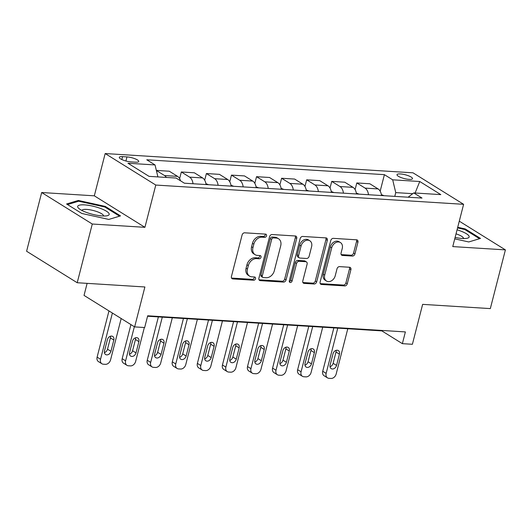 <?xml version="1.0" encoding="UTF-8"?>
<svg xmlns="http://www.w3.org/2000/svg" width="532" height="532" viewBox="0 0 532 532"><rect width="100%" height="100%" fill="white"/><g stroke="black" fill="none" stroke-linecap="round" stroke-linejoin="round"><path stroke-width="0.8" d="M266.532 235.822A1.716 1.317 121.9 0 0 266.06 234.273A1.716 1.317 121.9 0 0 265.568 234.12L244.654 232.81A2.454 1.875 121.9 0 0 242.093 234.991L231.44 276.487A2.454 1.875 121.9 0 0 232.112 278.695A2.454 1.875 121.9 0 0 232.817 278.914L253.731 280.224A1.716 1.317 121.9 0 0 255.526 278.695A1.716 1.317 121.9 0 0 255.054 277.152A1.716 1.317 121.9 0 0 254.562 276.999L251.855 276.826A7.854 6.012 121.9 0 1 249.594 276.121A7.854 6.012 121.9 0 1 247.447 269.059L248.338 265.601A7.854 6.012 121.9 0 1 256.53 258.618L259.237 258.785A1.716 1.317 121.9 0 0 261.026 257.255A1.716 1.317 121.9 0 0 260.56 255.712A1.716 1.317 121.9 0 0 260.062 255.56L257.355 255.387A7.854 6.012 121.9 0 1 255.101 254.682A7.854 6.012 121.9 0 1 252.953 247.619L253.837 244.161A7.854 6.012 121.9 0 1 262.03 237.179L264.743 237.345A1.716 1.317 121.9 0 0 266.532 235.822M255.101 254.682L253.731 253.831A7.854 6.012 121.9 0 1 251.583 246.768L252.474 243.31A7.854 6.012 121.9 0 1 260.667 236.328L263.373 236.494A1.716 1.317 121.9 0 0 265.162 234.971A1.716 1.317 121.9 0 0 265.175 234.093M231.553 278.07L252.361 279.373A1.716 1.317 121.9 0 0 254.156 277.844A1.716 1.317 121.9 0 0 254.163 276.973M249.594 276.121L248.225 275.27A7.854 6.012 121.9 0 1 246.083 268.208L246.968 264.75A7.854 6.012 121.9 0 1 255.161 257.767L257.867 257.934A1.716 1.317 121.9 0 0 259.663 256.404A1.716 1.317 121.9 0 0 259.669 255.533M400.377 173.937A8.007 1.962 14.4 0 0 397.005 174.676A8.007 1.962 14.4 0 0 400.915 177.502A8.007 1.962 14.4 0 0 409.135 179.39A8.007 1.962 14.4 0 0 412.506 178.652A8.007 1.962 14.4 0 0 408.603 175.826A8.007 1.962 14.4 0 0 400.377 173.937M352.39 256.065A2.454 1.875 121.9 0 0 354.95 253.884L357.936 242.24A2.454 1.875 121.9 0 0 357.265 240.038A2.454 1.875 121.9 0 0 356.56 239.812L333.331 238.363A2.454 1.875 121.9 0 0 330.771 240.544L320.118 282.04A2.454 1.875 121.9 0 0 320.789 284.248A2.454 1.875 121.9 0 0 321.494 284.467L344.723 285.917A2.454 1.875 121.9 0 0 347.283 283.736L350.894 269.677A2.454 1.875 121.9 0 0 350.222 267.47A2.454 1.875 121.9 0 0 349.517 267.25L339.576 266.625A2.454 1.875 121.9 0 0 337.015 268.806L335.227 275.782A6.57 5.021 121.9 0 1 326.488 281.029A6.57 5.021 121.9 0 1 324.693 275.124L331.709 247.806A6.57 5.021 121.9 0 1 340.447 242.559A6.57 5.021 121.9 0 1 342.242 248.464L341.072 253.013A2.454 1.875 121.9 0 0 341.743 255.22A2.454 1.875 121.9 0 0 342.448 255.446L352.39 256.065L351.02 255.214A2.454 1.875 121.9 0 0 353.581 253.033L356.566 241.388A2.454 1.875 121.9 0 0 356.453 239.806M92.282 224.025L144.923 227.324L94.317 195.823L41.676 192.524L92.282 224.025L77.207 282.738L144.89 286.974L134.643 326.901L144.671 327.532L147.683 315.789L405.377 331.915L402.365 343.659L412.393 344.284L422.641 304.364L490.324 308.6L505.4 249.88L459.282 221.179M144.923 227.324L155.783 185.05L463.611 204.315L452.759 246.589L505.4 249.88M296.716 238.409A2.454 1.875 121.9 0 0 296.045 236.201A2.454 1.875 121.9 0 0 295.34 235.982L272.111 234.532A2.454 1.875 121.9 0 0 269.551 236.713L258.898 278.203A2.454 1.875 121.9 0 0 259.569 280.411A2.454 1.875 121.9 0 0 260.274 280.637L283.503 282.086A2.454 1.875 121.9 0 0 286.063 279.905L296.716 238.409L295.353 237.558A2.454 1.875 121.9 0 0 295.233 235.975M302.721 236.447L325.95 237.897A2.454 1.875 121.9 0 1 326.655 238.117A2.454 1.875 121.9 0 1 327.326 240.324L316.673 281.82A2.454 1.875 121.9 0 1 314.113 284.002L304.171 283.383A2.454 1.875 121.9 0 1 303.466 283.164A2.454 1.875 121.9 0 1 302.794 280.956L307.117 264.125A2.454 1.875 121.9 0 0 306.445 261.917A2.454 1.875 121.9 0 0 305.74 261.697L299.144 261.285A2.454 1.875 121.9 0 0 296.583 263.466L292.088 280.982A1.716 1.317 121.9 0 1 289.8 282.359A1.716 1.317 121.9 0 1 289.328 280.816L300.161 238.629A2.454 1.875 121.9 0 1 302.721 236.447M77.207 282.738L26.6 251.244L41.676 192.524M131.045 161.908L135.46 162.18A7.754 1.902 14.4 0 0 138.726 161.469A7.754 1.902 14.4 0 0 134.942 158.736A7.754 1.902 14.4 0 0 126.975 156.907L122.566 156.627A7.754 1.902 14.4 0 0 119.294 157.339A7.754 1.902 14.4 0 0 123.085 160.079A7.754 1.902 14.4 0 0 131.045 161.908M155.783 185.05L105.17 153.549L413.005 172.814L463.611 204.315M380.167 191.181L384.403 174.662L146.766 159.786L155.038 164.94L127.966 163.244L149.026 176.358L176.105 178.047L184.378 183.201L422.022 198.077L413.743 192.923L408.111 197.206M384.403 174.662L392.683 179.816L419.755 181.505L440.815 194.619L413.743 192.923M87.122 283.363L84.029 295.4L134.643 326.901M94.317 195.823L105.17 153.549M147.57 316.227L381.85 330.891L402.365 343.659M412.752 193.675L395.742 192.611L394.777 196.368M381.963 330.452L381.85 330.891M155.038 164.94L157.898 176.91M156.361 170.466L164.541 175.553A10.008 5.958 93.6 0 1 166.363 177.442M180.541 180.814A10.008 5.958 93.6 0 0 177.575 176.371L169.296 171.224L156.348 170.413M179.623 178.626L181.332 171.976L189.605 177.123A10.008 5.958 93.6 0 1 193.036 183.74M206.07 184.557A10.008 5.958 93.6 0 0 202.639 177.941L194.366 172.794L181.332 171.976M204.694 180.195L206.396 173.545L214.675 178.692A10.008 5.958 93.6 0 1 218.107 185.309M231.141 186.127A10.008 5.958 93.6 0 0 227.709 179.51L219.437 174.356L206.396 173.545M229.758 181.764L231.467 175.114L239.739 180.262A10.008 5.958 93.6 0 1 243.171 186.878M256.205 187.696A10.008 5.958 93.6 0 0 252.78 181.08L244.501 175.926L231.467 175.114M254.828 183.334L256.537 176.684L264.81 181.831A10.008 5.958 93.6 0 1 268.241 188.448M281.275 189.266A10.008 5.958 93.6 0 0 277.844 182.649L269.571 177.495L256.537 176.684M279.892 184.903L281.601 178.253L289.88 183.4A10.008 5.958 93.6 0 1 293.305 190.017M306.346 190.835A10.008 5.958 93.6 0 0 302.914 184.218L294.635 179.065L281.601 178.253M304.962 186.473L306.671 179.823L314.944 184.97A10.008 5.958 93.6 0 1 318.375 191.587M331.409 192.404A10.008 5.958 93.6 0 0 327.978 185.788L319.705 180.634L306.671 179.823M330.026 188.042L331.735 181.385L340.014 186.539A10.008 5.958 93.6 0 1 343.446 193.156M356.48 193.974A10.008 5.958 93.6 0 0 353.048 187.357L344.769 182.203L331.735 181.385M355.097 189.611L356.806 182.955L365.078 188.109A10.008 5.958 93.6 0 1 368.51 194.725M381.544 195.543A10.008 5.958 93.6 0 0 378.112 188.927L369.84 183.773L356.806 182.955M395.742 192.611L392.683 179.816M419.755 181.505L415.113 193.01M108.794 219.43L120.525 215.892L105.283 206.409L78.31 200.451L66.58 203.989L81.822 213.472L108.794 219.43L119.567 216.178L104.797 206.988L78.663 201.216L67.524 204.574M454.74 238.861L468.765 241.954L480.496 238.422L465.254 228.94L457.719 227.277M78.064 201.395L78.31 200.451M105.09 207.167L105.283 206.409M465.061 229.698L465.254 228.94M259.011 279.792L282.133 281.235A2.454 1.875 121.9 0 0 284.693 279.054L295.353 237.558M273.448 237.89A1.716 1.317 121.9 0 0 271.659 239.42L262.309 275.842A1.716 1.317 121.9 0 0 262.775 277.385A1.716 1.317 121.9 0 0 263.267 277.544L266.126 277.724A7.854 6.012 121.9 0 0 274.319 270.741L280.71 245.844A7.854 6.012 121.9 0 0 278.562 238.775A7.854 6.012 121.9 0 0 276.308 238.07L273.448 237.89L272.085 237.039A1.716 1.317 121.9 0 0 270.289 238.569L271.659 239.42M262.775 277.385L261.405 276.534A1.716 1.317 121.9 0 1 260.939 274.991L270.289 238.569M278.562 238.775L277.192 237.924A7.854 6.012 121.9 0 0 274.938 237.219L276.308 238.07M272.085 237.039L274.938 237.219M302.908 282.539L312.743 283.15A2.454 1.875 121.9 0 0 315.303 280.969L325.956 239.473A2.454 1.875 121.9 0 0 325.843 237.89M306.445 261.917L305.075 261.066A2.454 1.875 121.9 0 0 304.37 260.846L297.78 260.434A2.454 1.875 121.9 0 0 295.22 262.615L290.718 280.131L292.088 280.982M289.308 281.627A1.716 1.317 121.9 0 0 290.718 280.131M311.599 246.662A6.57 5.021 121.9 0 0 309.804 240.757A6.57 5.021 121.9 0 0 301.072 246.003L298.598 255.626A2.454 1.875 121.9 0 0 299.27 257.834A2.454 1.875 121.9 0 0 299.975 258.053L306.572 258.472A2.454 1.875 121.9 0 0 309.132 256.284L311.599 246.662M309.804 240.757L308.44 239.905A6.57 5.021 121.9 0 0 299.702 245.152L301.072 246.003M299.27 257.834L297.9 256.983A2.454 1.875 121.9 0 1 297.228 254.775L299.702 245.152M341.185 254.602L351.02 255.214M340.447 242.559L339.077 241.708A6.57 5.021 121.9 0 0 330.339 246.954L331.709 247.806M326.488 281.029L325.118 280.178A6.57 5.021 121.9 0 1 323.323 274.273L330.339 246.954M320.231 283.623L343.353 285.066A2.454 1.875 121.9 0 0 345.913 282.884L349.524 268.826A2.454 1.875 121.9 0 0 349.411 267.244M108.974 310.927L97.117 357.132A5.001 3.824 -58.1 0 0 98.48 361.627L101.898 363.755A5.001 3.824 121.9 0 0 103.341 364.207L105.343 364.334A5.001 3.824 121.9 0 0 110.563 359.885L121.183 318.522M101.898 363.755A5.001 3.824 121.9 0 1 100.535 359.26L112.398 313.055M104.418 352.61A4.003 3.059 121.9 0 0 107.504 349.192L110.403 337.913A4.003 3.059 121.9 0 0 110.496 336.217M110.929 351.32L113.821 340.041A4.003 3.059 121.9 0 0 112.724 336.443A4.003 3.059 121.9 0 0 107.404 339.642L104.511 350.914A4.003 3.059 121.9 0 0 105.602 354.512A4.003 3.059 121.9 0 0 110.929 351.32L107.504 349.192M130.939 324.6L122.18 358.701A5.001 3.824 -58.1 0 0 123.55 363.196L126.968 365.324A5.001 3.824 121.9 0 0 128.405 365.777L130.413 365.903A5.001 3.824 121.9 0 0 135.627 361.454L144.345 327.513M126.968 365.324A5.001 3.824 121.9 0 1 125.599 360.829L134.357 326.728M129.482 354.179A4.003 3.059 121.9 0 0 132.574 350.761L135.467 339.483A4.003 3.059 121.9 0 0 135.56 337.787M135.993 352.889L138.885 341.611A4.003 3.059 121.9 0 0 137.795 338.013A4.003 3.059 121.9 0 0 132.468 341.212L129.575 352.483A4.003 3.059 121.9 0 0 130.673 356.081A4.003 3.059 121.9 0 0 135.993 352.889L132.574 350.761M158.383 316.899L147.251 360.264A5.001 3.824 -58.1 0 0 148.614 364.766L152.039 366.894A5.001 3.824 121.9 0 0 153.475 367.346L155.477 367.472A5.001 3.824 121.9 0 0 160.697 363.024L172.315 317.777M152.039 366.894A5.001 3.824 121.9 0 1 150.669 362.398L162.287 317.145M208.63 184.717L205.931 183.68M154.553 355.748A4.003 3.059 121.9 0 0 157.645 352.324L160.538 341.052A4.003 3.059 121.9 0 0 160.631 339.356M161.063 354.458L163.956 343.18A4.003 3.059 121.9 0 0 162.865 339.582A4.003 3.059 121.9 0 0 157.538 342.781L154.646 354.053A4.003 3.059 121.9 0 0 155.736 357.65A4.003 3.059 121.9 0 0 161.063 354.458L157.645 352.324M183.454 318.469L172.315 361.833A5.001 3.824 -58.1 0 0 173.685 366.335L177.103 368.463A5.001 3.824 121.9 0 0 178.539 368.915L180.548 369.035A5.001 3.824 121.9 0 0 185.761 364.593L197.379 319.34M177.103 368.463A5.001 3.824 121.9 0 1 175.74 363.961L187.357 318.715M233.694 186.286L230.994 185.249M179.617 357.318A4.003 3.059 121.9 0 0 182.709 353.893L185.602 342.621A4.003 3.059 121.9 0 0 185.701 340.926M186.127 356.021L189.026 344.749A4.003 3.059 121.9 0 0 187.929 341.152A4.003 3.059 121.9 0 0 182.609 344.35L179.71 355.622A4.003 3.059 121.9 0 0 180.807 359.22A4.003 3.059 121.9 0 0 186.127 356.021L182.709 353.893M208.517 320.038L197.385 363.403A5.001 3.824 -58.1 0 0 198.755 367.905L202.173 370.033A5.001 3.824 121.9 0 0 203.61 370.478L205.611 370.604A5.001 3.824 121.9 0 0 210.832 366.162L222.449 320.909M202.173 370.033A5.001 3.824 121.9 0 1 200.803 365.531L212.421 320.284M258.765 187.856L256.065 186.818M204.687 358.887A4.003 3.059 121.9 0 0 207.779 355.462L210.672 344.191A4.003 3.059 121.9 0 0 210.765 342.495M211.197 357.59L214.09 346.319A4.003 3.059 121.9 0 0 213 342.721A4.003 3.059 121.9 0 0 207.673 345.92L204.78 357.191A4.003 3.059 121.9 0 0 205.871 360.789A4.003 3.059 121.9 0 0 211.197 357.59L207.779 355.462M100.275 208.351A16.259 3.99 14.4 0 0 82.6 204.82A16.259 3.99 14.4 0 0 78.842 208.471A16.259 3.99 14.4 0 0 86.59 212.468A16.259 3.99 14.4 0 0 107.145 215.739A16.259 3.99 14.4 0 0 100.275 208.351M103.487 215.999A11.132 2.733 14.4 0 0 103.501 215.959A11.132 2.733 14.4 0 0 97.403 211.776A11.132 2.733 14.4 0 0 81.935 210.419A11.132 2.733 14.4 0 0 81.928 210.459M455.106 237.438A16.259 3.99 14.4 0 0 462.295 238.476A16.259 3.99 14.4 0 0 467.123 238.27A16.259 3.99 14.4 0 0 457.061 229.817M463.458 238.522A11.132 2.733 14.4 0 0 463.472 238.489A11.132 2.733 14.4 0 0 456.03 233.847M457.553 227.922L464.769 229.518L479.538 238.708L468.759 241.954M233.588 321.607L222.449 364.972A5.001 3.824 -58.1 0 0 223.819 369.474L227.237 371.602A5.001 3.824 121.9 0 0 228.674 372.048L230.682 372.174A5.001 3.824 121.9 0 0 235.902 367.732L247.52 322.478M227.237 371.602A5.001 3.824 121.9 0 1 225.874 367.1L237.491 321.853M283.829 189.425L281.129 188.381M229.751 360.457A4.003 3.059 121.9 0 0 232.843 357.032L235.743 345.76A4.003 3.059 121.9 0 0 235.836 344.064M236.268 359.16L239.161 347.888A4.003 3.059 121.9 0 0 238.063 344.29A4.003 3.059 121.9 0 0 232.743 347.489L229.851 358.761A4.003 3.059 121.9 0 0 230.941 362.358A4.003 3.059 121.9 0 0 236.268 359.16L232.843 357.032M258.652 323.177L247.52 366.541A5.001 3.824 -58.1 0 0 248.89 371.043L252.308 373.171A5.001 3.824 121.9 0 0 253.744 373.617L255.752 373.743A5.001 3.824 121.9 0 0 260.966 369.301L272.584 324.048M252.308 373.171A5.001 3.824 121.9 0 1 250.938 368.669L262.555 323.423M308.899 190.995L306.199 189.951M254.821 362.026A4.003 3.059 121.9 0 0 257.914 358.601L260.806 347.329A4.003 3.059 121.9 0 0 260.899 345.634M261.332 360.729L264.224 349.458A4.003 3.059 121.9 0 0 263.134 345.86A4.003 3.059 121.9 0 0 257.807 349.058L254.914 360.33A4.003 3.059 121.9 0 0 256.012 363.928A4.003 3.059 121.9 0 0 261.332 360.729L257.914 358.601M283.722 324.746L272.59 368.111A5.001 3.824 -58.1 0 0 273.953 372.613L277.372 374.741A5.001 3.824 121.9 0 0 278.815 375.186L280.816 375.313A5.001 3.824 121.9 0 0 286.036 370.871L297.654 325.617M277.372 374.741A5.001 3.824 121.9 0 1 276.008 370.239L287.626 324.992M333.97 192.564L331.27 191.52M279.892 363.595A4.003 3.059 121.9 0 0 282.984 360.171L285.877 348.899A4.003 3.059 121.9 0 0 285.97 347.203M286.402 362.299L289.295 351.027A4.003 3.059 121.9 0 0 288.198 347.429A4.003 3.059 121.9 0 0 282.878 350.628L279.985 361.9A4.003 3.059 121.9 0 0 281.076 365.497A4.003 3.059 121.9 0 0 286.402 362.299L282.984 360.171M308.793 326.315L297.654 369.68A5.001 3.824 -58.1 0 0 299.024 374.176L302.442 376.31A5.001 3.824 121.9 0 0 303.878 376.756L305.887 376.882A5.001 3.824 121.9 0 0 311.1 372.44L322.718 327.187M302.442 376.31A5.001 3.824 121.9 0 1 301.072 371.808L312.696 326.562M359.034 194.133L356.334 193.089M304.956 365.165A4.003 3.059 121.9 0 0 308.048 361.74L310.941 350.468A4.003 3.059 121.9 0 0 311.034 348.773M311.466 363.868L314.365 352.596A4.003 3.059 121.9 0 0 313.268 348.999A4.003 3.059 121.9 0 0 307.948 352.197L305.049 363.469A4.003 3.059 121.9 0 0 306.146 367.067A4.003 3.059 121.9 0 0 311.466 363.868L308.048 361.74M333.857 327.885L322.725 371.25A5.001 3.824 -58.1 0 0 324.088 375.745L327.513 377.873A5.001 3.824 121.9 0 0 328.949 378.325L330.951 378.452A5.001 3.824 121.9 0 0 336.171 374.003L347.788 328.756M327.513 377.873A5.001 3.824 121.9 0 1 326.143 373.378L337.76 328.131M384.104 195.703L381.404 194.659M330.026 366.734A4.003 3.059 121.9 0 0 333.118 363.309L336.011 352.038A4.003 3.059 121.9 0 0 336.104 350.342M336.537 365.437L339.429 354.166A4.003 3.059 121.9 0 0 338.339 350.568A4.003 3.059 121.9 0 0 333.012 353.76L330.119 365.038A4.003 3.059 121.9 0 0 331.21 368.636A4.003 3.059 121.9 0 0 336.537 365.437L333.118 363.309M177.575 176.371L164.541 175.553M202.639 177.941L189.605 177.123M227.709 179.51L214.675 178.692M252.78 181.08L239.739 180.262M277.844 182.649L264.81 181.831M302.914 184.218L289.88 183.4M327.978 185.788L314.944 184.97M353.048 187.357L340.014 186.539M378.112 188.927L365.078 188.109M121.821 159.54L122.566 156.627M125.924 161.003L126.975 156.907M260.667 236.328L262.03 237.179M252.474 243.31L253.837 244.161M251.583 246.768L252.953 247.619M257.867 257.934L259.237 258.785M255.161 257.767L256.53 258.618M246.968 264.75L248.338 265.601M246.083 268.208L247.447 269.059M252.361 279.373L253.731 280.224M231.6 278.156L232.817 278.914M263.373 236.494L264.743 237.345M284.693 279.054L286.063 279.905M282.133 281.235L283.503 282.086M259.057 279.879L260.274 280.637M260.939 274.991L262.309 275.842M325.956 239.473L327.326 240.324M315.303 280.969L316.673 281.82M312.743 283.15L314.113 284.002M302.954 282.625L304.171 283.383M304.37 260.846L305.74 261.697M297.78 260.434L299.144 261.285M295.22 262.615L296.583 263.466M297.228 254.775L298.598 255.626M341.231 254.688L342.448 255.446M323.323 274.273L324.693 275.124M349.524 268.826L350.894 269.677M345.913 282.884L347.283 283.736M343.353 285.066L344.723 285.917M320.277 283.709L321.494 284.467M356.566 241.388L357.936 242.24M353.581 253.033L354.95 253.884M100.535 359.26L97.117 357.132M110.403 337.913L113.821 340.041M125.599 360.829L122.18 358.701M135.467 339.483L138.885 341.611M150.669 362.398L147.251 360.264M160.538 341.052L163.956 343.18M175.74 363.961L172.315 361.833M185.602 342.621L189.026 344.749M200.803 365.531L197.385 363.403M210.672 344.191L214.09 346.319M225.874 367.1L222.449 364.972M235.743 345.76L239.161 347.888M250.938 368.669L247.52 366.541M260.806 347.329L264.224 349.458M276.008 370.239L272.59 368.111M285.877 348.899L289.295 351.027M301.072 371.808L297.654 369.68M310.941 350.468L314.365 352.596M326.143 373.378L322.725 371.25M336.011 352.038L339.429 354.166"/></g></svg>
